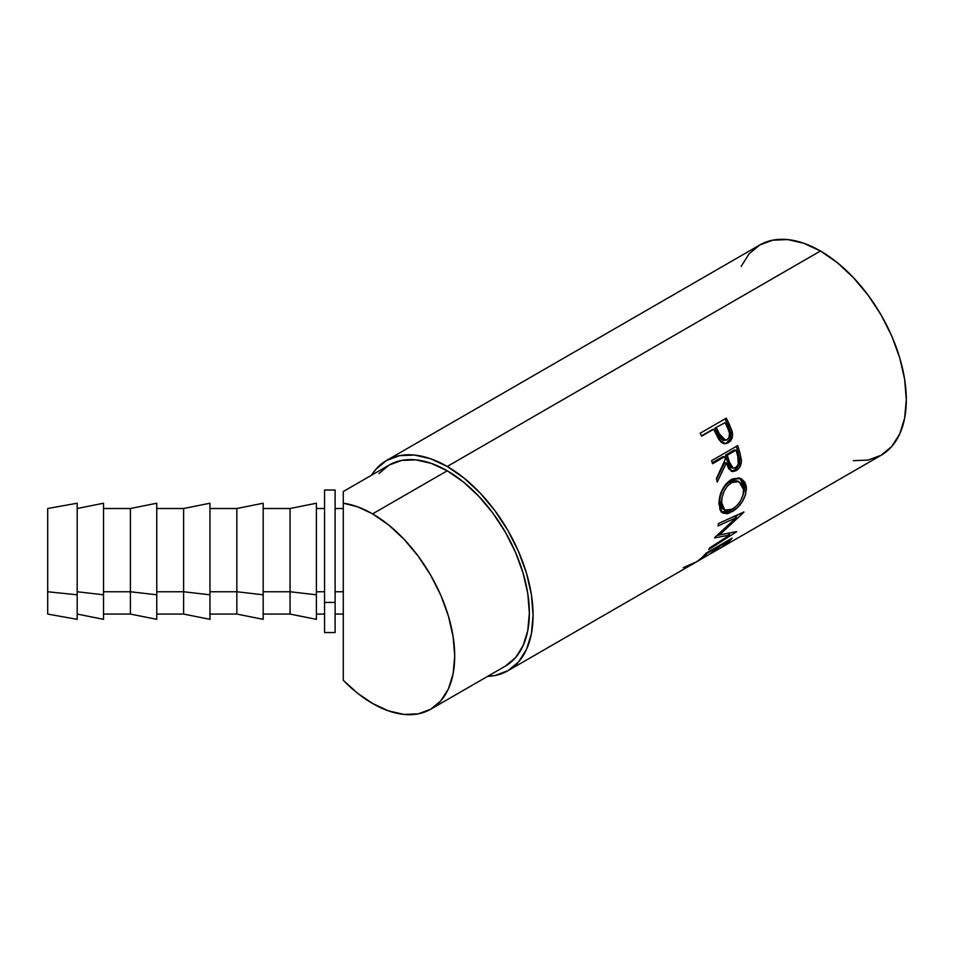 <?xml version="1.0" encoding="UTF-8"?>
<svg xmlns="http://www.w3.org/2000/svg" width="954" height="954" viewBox="0 0 954 954"><rect width="100%" height="100%" fill="white"/><g stroke="black" fill="none" stroke-linecap="round" stroke-linejoin="round"><path stroke-width="1.43" d="M343.273 680.309L343.273 491.608L343.273 503.199L357.69 506.848L372.597 513.872L447.247 470.787L463.262 481.853L478.669 496.14L492.86 513.097L505.298 532.07L515.518 552.33L523.102 573.104L527.777 593.591L529.351 612.993L527.777 630.582L523.102 645.667L515.518 657.688L505.298 666.154A116.114 67.042 -120 0 0 523.102 573.104A116.114 67.042 -120 0 0 447.247 470.787L372.597 513.872L388.624 524.95L404.019 539.237L418.222 556.194L430.659 575.167L440.867 595.427L448.452 616.201L453.126 636.688L454.712 656.09L453.126 673.679L448.452 688.764L440.867 700.773L430.659 709.251L418.222 713.854L404.019 714.427L388.624 710.921L372.597 703.503L357.69 693.308L343.273 680.309L343.273 591.754L335.116 591.754L343.273 591.754L343.273 503.199A116.114 67.042 60 0 1 372.597 513.872A116.114 67.042 60 0 1 448.452 616.201A116.114 67.042 60 0 1 430.659 709.251A116.114 67.042 60 0 1 372.597 703.503A116.114 67.042 60 0 1 343.273 680.309L343.273 614.066L335.116 614.066M853.305 460.663L868.152 460.066L881.162 455.249A121.396 70.083 -120 0 0 899.765 357.977A121.396 70.083 -120 0 0 820.464 250.997L447.247 466.47A121.396 70.083 60 0 1 526.548 573.449A121.396 70.083 60 0 1 507.945 670.722A121.396 70.083 60 0 1 487.601 676.374L494.935 675.539L507.945 670.722L709.216 554.512M724.229 443.741L728.284 442.728L725.35 443.705L719.006 439.842L714.82 431.59A121.396 70.083 -120 0 0 713.699 429.217L701.643 436.181A121.396 70.083 -120 0 0 700.176 433.223L726.304 418.138A121.396 70.083 60 0 1 729.428 424.625L732.135 431.482L732.553 435.62L731.193 439.925L727.675 443.05L723.323 443.467L720.962 442.096L714.82 431.59A121.396 70.083 -120 0 0 713.699 429.217L701.643 436.181A121.396 70.083 -120 0 0 700.176 433.223L726.304 418.138A121.396 70.083 -120 0 1 729.428 424.625L727.926 425.019A118.761 68.569 -120 0 0 724.968 418.901A118.761 68.569 60 0 1 727.926 425.019L730.788 432.699L727.926 425.019L729.428 424.625L732.362 432.472L730.788 432.699C731.42 437.361 730.037 440.736 726.638 442.823L730.239 438.745L730.788 432.699L732.362 432.472C733.03 437.218 731.67 440.641 728.284 442.728L724.491 443.693M731.861 471.443L726.399 462.928L724.646 462.666L716.585 479.206L724.646 462.666L726.399 462.928L717.169 482.104A121.396 70.083 -120 0 0 716.43 478.443L725.35 459.208A121.396 70.083 -120 0 0 724.611 456.751L712.555 463.716A121.396 70.083 -120 0 0 711.589 460.687L737.704 445.601A121.396 70.083 60 0 1 739.779 452.339L741.437 460.925L739.35 467.734L736.226 470.632L732.851 471.586L728.665 468.784L726.399 462.928L717.169 482.104A121.396 70.083 -120 0 0 716.43 478.443L725.35 459.208A121.396 70.083 -120 0 0 724.611 456.751L712.555 463.716A121.396 70.083 -120 0 0 711.589 460.687L737.704 445.601A121.396 70.083 -120 0 1 739.779 452.339L738.05 452.136A118.761 68.569 -120 0 0 736.309 446.412A118.761 68.569 60 0 1 738.05 452.136L739.636 459.756L738.05 452.136L739.779 452.339L741.413 460.126L739.636 459.756C739.636 464.479 737.895 467.937 734.413 470.119L738.348 465.898L739.636 459.756L741.413 460.126C741.449 464.932 739.72 468.438 736.226 470.632L734.413 470.119L730.991 471.085M746.302 486.576L745.503 494.876L742.307 501.673L737.549 507.576L729.44 513.025L726.936 513.717L722.762 513.002L719.984 509.77L719.066 500.922L721.999 490.249L725.922 483.964L732.35 478.968L739.064 478.002L741.437 478.836L745.014 482.474L746.302 486.576M729.81 534.979L714.677 537.913A121.396 70.083 -120 0 0 714.844 537.436L736.321 517.593L718.016 525.952A121.396 70.083 -120 0 0 718.445 523.519L743.917 511.976A121.396 70.083 60 0 1 743.846 512.31L719.459 534.956L736.679 531.557A121.396 70.083 60 0 1 736.524 531.819L708.762 549.504A121.396 70.083 -120 0 0 709.883 547.751L729.81 534.979L728.14 533.059L729.81 534.979L709.883 547.751A121.396 70.083 -120 0 1 708.762 549.504L736.524 531.819A121.396 70.083 -120 0 0 736.679 531.557L719.459 534.956L718.601 534.109L719.459 534.956L743.846 512.31A121.396 70.083 -120 0 0 743.917 511.976L718.445 523.519A121.396 70.083 -120 0 1 718.016 525.952L736.321 517.593L734.508 516.054L736.321 517.593L714.844 537.436A121.396 70.083 -120 0 1 714.677 537.913L729.81 534.979M706.008 553.213L732.135 538.128A121.396 70.083 60 0 1 723.12 546.368L720.449 547.918A121.396 70.083 -120 0 0 728.152 541.18L720.115 545.819A121.396 70.083 60 0 1 712.411 552.557L709.728 554.107A121.396 70.083 -120 0 0 717.432 547.369L707.391 553.165A121.396 70.083 60 0 1 699.676 559.903L697.004 561.453A121.396 70.083 -120 0 0 706.008 553.213L732.135 538.128A121.396 70.083 -120 0 1 723.12 546.368L720.449 547.918A121.396 70.083 -120 0 0 728.152 541.18L727.759 540.644L728.152 541.18L720.115 545.819L719.721 545.283L720.115 545.819A121.396 70.083 -120 0 1 712.411 552.557L709.728 554.107A121.396 70.083 -120 0 0 717.432 547.369L717.05 546.833L717.432 547.369L707.391 553.165L706.997 552.64L707.391 553.165A121.396 70.083 -120 0 1 699.676 559.903L697.004 561.453A121.396 70.083 -120 0 0 706.008 553.213M702.371 558.472L705.244 556.814M335.116 632.514L335.116 490.034L324.563 490.034L324.563 602.427L335.116 602.427L324.563 602.427L324.563 632.538L335.116 632.538L335.116 490.058M77.191 594.807L77.191 503.223L77.191 619.325L77.191 594.807L47.7 591.754L77.191 594.807M77.191 503.223L47.7 508.506L47.7 614.066L77.191 619.337M103.533 594.807L103.533 503.223L103.533 619.325L103.533 594.807L77.191 591.754L103.533 594.807M130.4 591.754L130.4 508.506L130.4 591.754L156.754 594.807L156.754 503.223L156.754 594.807L130.4 591.754L130.4 614.066L130.4 591.754L103.533 591.754L130.4 591.754M183.621 591.754L183.621 508.506L183.621 591.754L209.963 594.807L209.963 503.223L209.963 619.325L209.963 594.807L183.621 591.754L183.621 614.066L183.621 591.754L156.754 591.754L183.621 591.754M236.842 591.754L236.842 508.506L236.842 591.754L263.185 594.807L263.185 503.223L263.185 619.325L263.185 594.807L236.842 591.754L236.842 614.066L236.842 591.754L209.963 591.754L236.842 591.754M290.052 591.754L290.052 508.506L290.052 591.754L316.406 594.807L316.406 503.223L316.406 619.325L316.406 594.807L290.052 591.754L290.052 614.066L290.052 591.754L263.185 591.754L290.052 591.754M316.406 591.754L324.563 591.754L316.406 591.754M156.754 619.337L156.754 594.807L156.754 619.325L130.4 614.066L103.533 614.066M47.7 614.042L47.7 508.518M324.563 632.514L324.563 490.058M732.541 481.985L727.294 486.075L724.11 491.227L722.142 497.022L721.641 502.567L722.476 507.158L724.67 510.068L726.256 510.7L731.265 509.77L736.762 505.763L740.531 500.874L742.987 495.293L743.655 488.531L741.425 483.392L737.096 481.138L732.541 481.985M727.282 455.201L730.49 465.671L733.232 468.152L736.19 467.293L738.277 464.169L737.824 456.477A121.396 70.083 -120 0 0 735.999 450.169L727.282 455.201L735.999 450.169L734.282 450.049L725.577 455.07L727.282 455.201L725.577 455.07L727.294 461.116L729.035 461.378L727.282 455.201M716.371 427.666L721.236 437.767L724.611 440.199L727.115 439.711L728.951 437.707L729.488 433.188L727.914 428.728A121.396 70.083 -120 0 0 725.088 422.646L714.904 428.143L716.371 427.666L714.904 428.143L717.491 433.867L719.03 433.521L716.371 427.666M738.956 481.603L737.215 480.876L729.583 481.865C723.096 486.695 719.829 493.266 719.781 501.577L721.641 502.567L719.781 501.577L722.762 508.84L724.694 510.08L721.641 502.567C721.677 494.1 724.933 487.434 731.432 482.569L738.968 481.615L743.75 489.807C743.202 498.107 739.41 504.559 732.374 509.186L724.694 510.08M722.81 508.864L720.616 506.049L719.781 501.577L720.282 496.14L722.261 490.439L725.445 485.359L729.583 481.865L731.432 482.569L729.583 481.865L734.031 480.387L738.014 481.281M731.444 467.71L728.713 465.313L725.577 455.07L734.282 450.049L735.999 450.169A121.396 70.083 -120 0 1 737.824 456.477C739.553 461.009 738.813 464.729 735.629 467.675L733.089 468.116L729.035 461.378L727.294 461.116L731.241 467.675L733.089 468.116M723.001 440.378L719.662 438.017L714.904 428.143L725.088 422.646A121.396 70.083 -120 0 1 727.914 428.728C730.394 433.164 730.132 436.825 727.115 439.711L725.553 440.235L719.03 433.521L717.491 433.867L723.919 440.402L725.553 440.235M735.582 516.961L737.991 514.671L735.582 516.961M728.761 533.775L729.834 533.095L728.761 533.775M717.11 535.433L720.103 534.848L717.11 535.433M739.696 478.145L744.561 487.136L742.558 496.569L744.394 490.356L744.442 485.61L743.154 481.615L739.6 478.097M720.914 511.761L725.088 512.405L731.623 509.543M731.038 471.085L734.413 470.119L736.226 470.632L731.885 471.443M712.256 462.762L722.894 456.62L712.256 462.762M701.488 435.883L712.221 429.694L701.488 435.883M710.181 553.964L881.162 455.249L891.835 446.389L899.765 433.831L904.654 418.067L906.3 399.678L904.654 379.382L899.765 357.977L891.835 336.261L881.162 315.07L868.152 295.239L853.305 277.507L837.207 262.577L820.464 250.997L803.709 243.234L787.61 239.573L772.776 240.169L759.766 244.987L749.093 253.847L741.151 266.404M710.241 553.928L705.125 556.886M696.205 561.942L683.302 567.654M731.289 509.758L730.251 510.39L732.112 511.726C740.912 506.169 745.682 498.31 746.422 488.126L744.561 487.136L746.422 488.126L740.59 478.443L730.991 479.671C723.025 485.61 719.018 493.79 718.97 504.225L722.405 512.775L732.112 511.726L730.251 510.39L721.498 512.036M724.611 456.751L722.894 456.62L724.611 456.751M713.699 429.217L712.221 429.694L713.699 429.217M820.464 250.997A121.396 70.083 -120 0 0 759.766 244.987L386.549 460.46A121.396 70.083 60 0 1 447.247 466.47L820.464 250.997M386.549 460.46L375.864 469.32L371.476 475.259A121.396 70.083 60 0 1 386.549 460.46L399.547 455.642L414.394 455.058L430.492 458.707L447.247 466.47L463.99 478.049L480.089 492.979L494.935 510.712L507.945 530.543L518.618 551.734L526.548 573.449L531.438 594.867L533.083 615.151L531.438 633.539L526.548 649.316L518.618 661.873L507.945 670.722M343.273 491.537L389.184 465.027A116.114 67.042 -120 0 1 447.247 470.787L431.22 463.358L415.825 459.864L401.622 460.424L389.184 465.027L378.976 473.506M343.273 497.153L343.273 495.293M335.116 508.506L343.273 508.506L343.273 501.828M505.298 666.154L430.659 709.251M103.533 503.223L77.191 508.506M156.754 503.223L130.4 508.506L103.533 508.506M209.963 503.223L183.621 508.506L156.754 508.506M263.185 503.223L236.842 508.506L209.963 508.506M316.406 503.223L290.052 508.506L263.185 508.506M324.563 508.506L316.406 508.506M324.563 614.066L316.406 614.066M316.406 619.337L290.052 614.066L263.185 614.066M263.185 619.337L236.842 614.066L209.963 614.066M209.963 619.337L183.621 614.066L156.754 614.066M103.533 619.337L77.191 614.066"/></g></svg>
